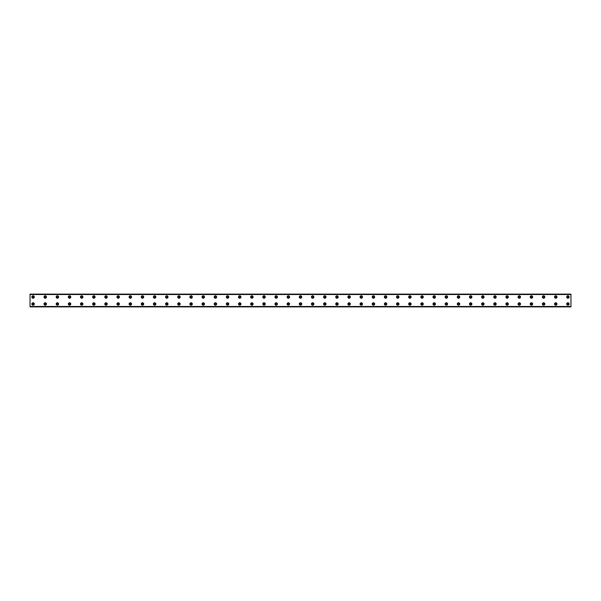 <?xml version="1.0" encoding="UTF-8"?>
<svg xmlns="http://www.w3.org/2000/svg" width="601" height="601" viewBox="0 0 601 601"><rect width="100%" height="100%" fill="white"/><g stroke="black" fill="none" stroke-linecap="round" stroke-linejoin="round"><path stroke-width="0.9" d="M33.085 297.69A0.684 0.684 0 0 1 32.401 297.007A0.684 0.684 0 0 1 33.085 296.323A0.684 0.684 0 0 1 33.776 297.007A0.684 0.684 0 0 1 33.085 297.69M45.24 297.69A0.684 0.684 0 0 1 44.557 297.007A0.684 0.684 0 0 1 45.24 296.323A0.684 0.684 0 0 1 45.924 297.007A0.684 0.684 0 0 1 45.24 297.69M567.915 304.677A0.684 0.684 0 0 1 567.224 303.993A0.684 0.684 0 0 1 567.915 303.31A0.684 0.684 0 0 1 568.599 303.993A0.684 0.684 0 0 1 567.915 304.677M555.76 304.677A0.684 0.684 0 0 1 555.076 303.993A0.684 0.684 0 0 1 555.76 303.31A0.684 0.684 0 0 1 556.443 303.993A0.684 0.684 0 0 1 555.76 304.677M543.605 304.677A0.684 0.684 0 0 1 542.921 303.993A0.684 0.684 0 0 1 543.605 303.31A0.684 0.684 0 0 1 544.288 303.993A0.684 0.684 0 0 1 543.605 304.677M531.449 304.677A0.684 0.684 0 0 1 530.766 303.993A0.684 0.684 0 0 1 531.449 303.31A0.684 0.684 0 0 1 532.133 303.993A0.684 0.684 0 0 1 531.449 304.677M519.294 304.677A0.684 0.684 0 0 1 518.61 303.993A0.684 0.684 0 0 1 519.294 303.31A0.684 0.684 0 0 1 519.978 303.993A0.684 0.684 0 0 1 519.294 304.677M507.139 304.677A0.684 0.684 0 0 1 506.455 303.993A0.684 0.684 0 0 1 507.139 303.31A0.684 0.684 0 0 1 507.822 303.993A0.684 0.684 0 0 1 507.139 304.677M494.984 304.677A0.684 0.684 0 0 1 494.3 303.993A0.684 0.684 0 0 1 494.984 303.31A0.684 0.684 0 0 1 495.667 303.993A0.684 0.684 0 0 1 494.984 304.677M482.828 304.677A0.684 0.684 0 0 1 482.145 303.993A0.684 0.684 0 0 1 482.828 303.31A0.684 0.684 0 0 1 483.512 303.993A0.684 0.684 0 0 1 482.828 304.677M470.673 304.677A0.684 0.684 0 0 1 469.99 303.993A0.684 0.684 0 0 1 470.673 303.31A0.684 0.684 0 0 1 471.357 303.993A0.684 0.684 0 0 1 470.673 304.677M458.518 304.677A0.684 0.684 0 0 1 457.834 303.993A0.684 0.684 0 0 1 458.518 303.31A0.684 0.684 0 0 1 459.202 303.993A0.684 0.684 0 0 1 458.518 304.677M446.363 304.677A0.684 0.684 0 0 1 445.679 303.993A0.684 0.684 0 0 1 446.363 303.31A0.684 0.684 0 0 1 447.046 303.993A0.684 0.684 0 0 1 446.363 304.677M434.207 304.677A0.684 0.684 0 0 1 433.524 303.993A0.684 0.684 0 0 1 434.207 303.31A0.684 0.684 0 0 1 434.891 303.993A0.684 0.684 0 0 1 434.207 304.677M422.052 304.677A0.684 0.684 0 0 1 421.369 303.993A0.684 0.684 0 0 1 422.052 303.31A0.684 0.684 0 0 1 422.736 303.993A0.684 0.684 0 0 1 422.052 304.677M409.897 304.677A0.684 0.684 0 0 1 409.213 303.993A0.684 0.684 0 0 1 409.897 303.31A0.684 0.684 0 0 1 410.581 303.993A0.684 0.684 0 0 1 409.897 304.677M397.742 304.677A0.684 0.684 0 0 1 397.058 303.993A0.684 0.684 0 0 1 397.742 303.31A0.684 0.684 0 0 1 398.425 303.993A0.684 0.684 0 0 1 397.742 304.677M385.587 304.677A0.684 0.684 0 0 1 384.903 303.993A0.684 0.684 0 0 1 385.587 303.31A0.684 0.684 0 0 1 386.27 303.993A0.684 0.684 0 0 1 385.587 304.677M373.431 304.677A0.684 0.684 0 0 1 372.748 303.993A0.684 0.684 0 0 1 373.431 303.31A0.684 0.684 0 0 1 374.115 303.993A0.684 0.684 0 0 1 373.431 304.677M361.276 304.677A0.684 0.684 0 0 1 360.592 303.993A0.684 0.684 0 0 1 361.276 303.31A0.684 0.684 0 0 1 361.96 303.993A0.684 0.684 0 0 1 361.276 304.677M349.121 304.677A0.684 0.684 0 0 1 348.437 303.993A0.684 0.684 0 0 1 349.121 303.31A0.684 0.684 0 0 1 349.805 303.993A0.684 0.684 0 0 1 349.121 304.677M336.966 304.677A0.684 0.684 0 0 1 336.282 303.993A0.684 0.684 0 0 1 336.966 303.31A0.684 0.684 0 0 1 337.649 303.993A0.684 0.684 0 0 1 336.966 304.677M324.81 304.677A0.684 0.684 0 0 1 324.127 303.993A0.684 0.684 0 0 1 324.81 303.31A0.684 0.684 0 0 1 325.494 303.993A0.684 0.684 0 0 1 324.81 304.677M312.655 304.677A0.684 0.684 0 0 1 311.972 303.993A0.684 0.684 0 0 1 312.655 303.31A0.684 0.684 0 0 1 313.339 303.993A0.684 0.684 0 0 1 312.655 304.677M300.5 304.677A0.684 0.684 0 0 1 299.816 303.993A0.684 0.684 0 0 1 300.5 303.31A0.684 0.684 0 0 1 301.184 303.993A0.684 0.684 0 0 1 300.5 304.677M288.345 304.677A0.684 0.684 0 0 1 287.661 303.993A0.684 0.684 0 0 1 288.345 303.31A0.684 0.684 0 0 1 289.028 303.993A0.684 0.684 0 0 1 288.345 304.677M57.396 297.69A0.684 0.684 0 0 1 56.712 297.007A0.684 0.684 0 0 1 57.396 296.323A0.684 0.684 0 0 1 58.079 297.007A0.684 0.684 0 0 1 57.396 297.69M69.551 297.69A0.684 0.684 0 0 1 68.867 297.007A0.684 0.684 0 0 1 69.551 296.323A0.684 0.684 0 0 1 70.234 297.007A0.684 0.684 0 0 1 69.551 297.69M81.706 297.69A0.684 0.684 0 0 1 81.022 297.007A0.684 0.684 0 0 1 81.706 296.323A0.684 0.684 0 0 1 82.39 297.007A0.684 0.684 0 0 1 81.706 297.69M93.861 297.69A0.684 0.684 0 0 1 93.178 297.007A0.684 0.684 0 0 1 93.861 296.323A0.684 0.684 0 0 1 94.545 297.007A0.684 0.684 0 0 1 93.861 297.69M106.016 297.69A0.684 0.684 0 0 1 105.333 297.007A0.684 0.684 0 0 1 106.016 296.323A0.684 0.684 0 0 1 106.7 297.007A0.684 0.684 0 0 1 106.016 297.69M118.172 297.69A0.684 0.684 0 0 1 117.488 297.007A0.684 0.684 0 0 1 118.172 296.323A0.684 0.684 0 0 1 118.855 297.007A0.684 0.684 0 0 1 118.172 297.69M130.327 297.69A0.684 0.684 0 0 1 129.643 297.007A0.684 0.684 0 0 1 130.327 296.323A0.684 0.684 0 0 1 131.01 297.007A0.684 0.684 0 0 1 130.327 297.69M142.482 297.69A0.684 0.684 0 0 1 141.798 297.007A0.684 0.684 0 0 1 142.482 296.323A0.684 0.684 0 0 1 143.166 297.007A0.684 0.684 0 0 1 142.482 297.69M154.637 297.69A0.684 0.684 0 0 1 153.954 297.007A0.684 0.684 0 0 1 154.637 296.323A0.684 0.684 0 0 1 155.321 297.007A0.684 0.684 0 0 1 154.637 297.69M166.793 297.69A0.684 0.684 0 0 1 166.109 297.007A0.684 0.684 0 0 1 166.793 296.323A0.684 0.684 0 0 1 167.476 297.007A0.684 0.684 0 0 1 166.793 297.69M178.948 297.69A0.684 0.684 0 0 1 178.264 297.007A0.684 0.684 0 0 1 178.948 296.323A0.684 0.684 0 0 1 179.631 297.007A0.684 0.684 0 0 1 178.948 297.69M191.103 297.69A0.684 0.684 0 0 1 190.419 297.007A0.684 0.684 0 0 1 191.103 296.323A0.684 0.684 0 0 1 191.787 297.007A0.684 0.684 0 0 1 191.103 297.69M203.258 297.69A0.684 0.684 0 0 1 202.575 297.007A0.684 0.684 0 0 1 203.258 296.323A0.684 0.684 0 0 1 203.942 297.007A0.684 0.684 0 0 1 203.258 297.69M215.413 297.69A0.684 0.684 0 0 1 214.73 297.007A0.684 0.684 0 0 1 215.413 296.323A0.684 0.684 0 0 1 216.097 297.007A0.684 0.684 0 0 1 215.413 297.69M227.569 297.69A0.684 0.684 0 0 1 226.885 297.007A0.684 0.684 0 0 1 227.569 296.323A0.684 0.684 0 0 1 228.252 297.007A0.684 0.684 0 0 1 227.569 297.69M239.724 297.69A0.684 0.684 0 0 1 239.04 297.007A0.684 0.684 0 0 1 239.724 296.323A0.684 0.684 0 0 1 240.408 297.007A0.684 0.684 0 0 1 239.724 297.69M251.879 297.69A0.684 0.684 0 0 1 251.195 297.007A0.684 0.684 0 0 1 251.879 296.323A0.684 0.684 0 0 1 252.563 297.007A0.684 0.684 0 0 1 251.879 297.69M264.034 297.69A0.684 0.684 0 0 1 263.351 297.007A0.684 0.684 0 0 1 264.034 296.323A0.684 0.684 0 0 1 264.718 297.007A0.684 0.684 0 0 1 264.034 297.69M276.19 297.69A0.684 0.684 0 0 1 275.506 297.007A0.684 0.684 0 0 1 276.19 296.323A0.684 0.684 0 0 1 276.873 297.007A0.684 0.684 0 0 1 276.19 297.69M288.345 297.69A0.684 0.684 0 0 1 287.661 297.007A0.684 0.684 0 0 1 288.345 296.323A0.684 0.684 0 0 1 289.028 297.007A0.684 0.684 0 0 1 288.345 297.69M300.5 297.69A0.684 0.684 0 0 1 299.816 297.007A0.684 0.684 0 0 1 300.5 296.323A0.684 0.684 0 0 1 301.184 297.007A0.684 0.684 0 0 1 300.5 297.69M312.655 297.69A0.684 0.684 0 0 1 311.972 297.007A0.684 0.684 0 0 1 312.655 296.323A0.684 0.684 0 0 1 313.339 297.007A0.684 0.684 0 0 1 312.655 297.69M324.81 297.69A0.684 0.684 0 0 1 324.127 297.007A0.684 0.684 0 0 1 324.81 296.323A0.684 0.684 0 0 1 325.494 297.007A0.684 0.684 0 0 1 324.81 297.69M336.966 297.69A0.684 0.684 0 0 1 336.282 297.007A0.684 0.684 0 0 1 336.966 296.323A0.684 0.684 0 0 1 337.649 297.007A0.684 0.684 0 0 1 336.966 297.69M349.121 297.69A0.684 0.684 0 0 1 348.437 297.007A0.684 0.684 0 0 1 349.121 296.323A0.684 0.684 0 0 1 349.805 297.007A0.684 0.684 0 0 1 349.121 297.69M361.276 297.69A0.684 0.684 0 0 1 360.592 297.007A0.684 0.684 0 0 1 361.276 296.323A0.684 0.684 0 0 1 361.96 297.007A0.684 0.684 0 0 1 361.276 297.69M373.431 297.69A0.684 0.684 0 0 1 372.748 297.007A0.684 0.684 0 0 1 373.431 296.323A0.684 0.684 0 0 1 374.115 297.007A0.684 0.684 0 0 1 373.431 297.69M385.587 297.69A0.684 0.684 0 0 1 384.903 297.007A0.684 0.684 0 0 1 385.587 296.323A0.684 0.684 0 0 1 386.27 297.007A0.684 0.684 0 0 1 385.587 297.69M397.742 297.69A0.684 0.684 0 0 1 397.058 297.007A0.684 0.684 0 0 1 397.742 296.323A0.684 0.684 0 0 1 398.425 297.007A0.684 0.684 0 0 1 397.742 297.69M409.897 297.69A0.684 0.684 0 0 1 409.213 297.007A0.684 0.684 0 0 1 409.897 296.323A0.684 0.684 0 0 1 410.581 297.007A0.684 0.684 0 0 1 409.897 297.69M422.052 297.69A0.684 0.684 0 0 1 421.369 297.007A0.684 0.684 0 0 1 422.052 296.323A0.684 0.684 0 0 1 422.736 297.007A0.684 0.684 0 0 1 422.052 297.69M434.207 297.69A0.684 0.684 0 0 1 433.524 297.007A0.684 0.684 0 0 1 434.207 296.323A0.684 0.684 0 0 1 434.891 297.007A0.684 0.684 0 0 1 434.207 297.69M276.19 304.677A0.684 0.684 0 0 1 275.506 303.993A0.684 0.684 0 0 1 276.19 303.31A0.684 0.684 0 0 1 276.873 303.993A0.684 0.684 0 0 1 276.19 304.677M264.034 304.677A0.684 0.684 0 0 1 263.351 303.993A0.684 0.684 0 0 1 264.034 303.31A0.684 0.684 0 0 1 264.718 303.993A0.684 0.684 0 0 1 264.034 304.677M251.879 304.677A0.684 0.684 0 0 1 251.195 303.993A0.684 0.684 0 0 1 251.879 303.31A0.684 0.684 0 0 1 252.563 303.993A0.684 0.684 0 0 1 251.879 304.677M239.724 304.677A0.684 0.684 0 0 1 239.04 303.993A0.684 0.684 0 0 1 239.724 303.31A0.684 0.684 0 0 1 240.408 303.993A0.684 0.684 0 0 1 239.724 304.677M227.569 304.677A0.684 0.684 0 0 1 226.885 303.993A0.684 0.684 0 0 1 227.569 303.31A0.684 0.684 0 0 1 228.252 303.993A0.684 0.684 0 0 1 227.569 304.677M215.413 304.677A0.684 0.684 0 0 1 214.73 303.993A0.684 0.684 0 0 1 215.413 303.31A0.684 0.684 0 0 1 216.097 303.993A0.684 0.684 0 0 1 215.413 304.677M203.258 304.677A0.684 0.684 0 0 1 202.575 303.993A0.684 0.684 0 0 1 203.258 303.31A0.684 0.684 0 0 1 203.942 303.993A0.684 0.684 0 0 1 203.258 304.677M191.103 304.677A0.684 0.684 0 0 1 190.419 303.993A0.684 0.684 0 0 1 191.103 303.31A0.684 0.684 0 0 1 191.787 303.993A0.684 0.684 0 0 1 191.103 304.677M178.948 304.677A0.684 0.684 0 0 1 178.264 303.993A0.684 0.684 0 0 1 178.948 303.31A0.684 0.684 0 0 1 179.631 303.993A0.684 0.684 0 0 1 178.948 304.677M166.793 304.677A0.684 0.684 0 0 1 166.109 303.993A0.684 0.684 0 0 1 166.793 303.31A0.684 0.684 0 0 1 167.476 303.993A0.684 0.684 0 0 1 166.793 304.677M154.637 304.677A0.684 0.684 0 0 1 153.954 303.993A0.684 0.684 0 0 1 154.637 303.31A0.684 0.684 0 0 1 155.321 303.993A0.684 0.684 0 0 1 154.637 304.677M142.482 304.677A0.684 0.684 0 0 1 141.798 303.993A0.684 0.684 0 0 1 142.482 303.31A0.684 0.684 0 0 1 143.166 303.993A0.684 0.684 0 0 1 142.482 304.677M130.327 304.677A0.684 0.684 0 0 1 129.643 303.993A0.684 0.684 0 0 1 130.327 303.31A0.684 0.684 0 0 1 131.01 303.993A0.684 0.684 0 0 1 130.327 304.677M118.172 304.677A0.684 0.684 0 0 1 117.488 303.993A0.684 0.684 0 0 1 118.172 303.31A0.684 0.684 0 0 1 118.855 303.993A0.684 0.684 0 0 1 118.172 304.677M106.016 304.677A0.684 0.684 0 0 1 105.333 303.993A0.684 0.684 0 0 1 106.016 303.31A0.684 0.684 0 0 1 106.7 303.993A0.684 0.684 0 0 1 106.016 304.677M93.861 304.677A0.684 0.684 0 0 1 93.178 303.993A0.684 0.684 0 0 1 93.861 303.31A0.684 0.684 0 0 1 94.545 303.993A0.684 0.684 0 0 1 93.861 304.677M446.363 297.69A0.684 0.684 0 0 1 445.679 297.007A0.684 0.684 0 0 1 446.363 296.323A0.684 0.684 0 0 1 447.046 297.007A0.684 0.684 0 0 1 446.363 297.69M458.518 297.69A0.684 0.684 0 0 1 457.834 297.007A0.684 0.684 0 0 1 458.518 296.323A0.684 0.684 0 0 1 459.202 297.007A0.684 0.684 0 0 1 458.518 297.69M470.673 297.69A0.684 0.684 0 0 1 469.99 297.007A0.684 0.684 0 0 1 470.673 296.323A0.684 0.684 0 0 1 471.357 297.007A0.684 0.684 0 0 1 470.673 297.69M482.828 297.69A0.684 0.684 0 0 1 482.145 297.007A0.684 0.684 0 0 1 482.828 296.323A0.684 0.684 0 0 1 483.512 297.007A0.684 0.684 0 0 1 482.828 297.69M494.984 297.69A0.684 0.684 0 0 1 494.3 297.007A0.684 0.684 0 0 1 494.984 296.323A0.684 0.684 0 0 1 495.667 297.007A0.684 0.684 0 0 1 494.984 297.69M507.139 297.69A0.684 0.684 0 0 1 506.455 297.007A0.684 0.684 0 0 1 507.139 296.323A0.684 0.684 0 0 1 507.822 297.007A0.684 0.684 0 0 1 507.139 297.69M519.294 297.69A0.684 0.684 0 0 1 518.61 297.007A0.684 0.684 0 0 1 519.294 296.323A0.684 0.684 0 0 1 519.978 297.007A0.684 0.684 0 0 1 519.294 297.69M531.449 297.69A0.684 0.684 0 0 1 530.766 297.007A0.684 0.684 0 0 1 531.449 296.323A0.684 0.684 0 0 1 532.133 297.007A0.684 0.684 0 0 1 531.449 297.69M81.706 304.677A0.684 0.684 0 0 1 81.022 303.993A0.684 0.684 0 0 1 81.706 303.31A0.684 0.684 0 0 1 82.39 303.993A0.684 0.684 0 0 1 81.706 304.677M69.551 304.677A0.684 0.684 0 0 1 68.867 303.993A0.684 0.684 0 0 1 69.551 303.31A0.684 0.684 0 0 1 70.234 303.993A0.684 0.684 0 0 1 69.551 304.677M57.396 304.677A0.684 0.684 0 0 1 56.712 303.993A0.684 0.684 0 0 1 57.396 303.31A0.684 0.684 0 0 1 58.079 303.993A0.684 0.684 0 0 1 57.396 304.677M45.24 304.677A0.684 0.684 0 0 1 44.557 303.993A0.684 0.684 0 0 1 45.24 303.31A0.684 0.684 0 0 1 45.924 303.993A0.684 0.684 0 0 1 45.24 304.677M543.605 297.69A0.684 0.684 0 0 1 542.921 297.007A0.684 0.684 0 0 1 543.605 296.323A0.684 0.684 0 0 1 544.288 297.007A0.684 0.684 0 0 1 543.605 297.69M555.76 297.69A0.684 0.684 0 0 1 555.076 297.007A0.684 0.684 0 0 1 555.76 296.323A0.684 0.684 0 0 1 556.443 297.007A0.684 0.684 0 0 1 555.76 297.69M567.915 297.69A0.684 0.684 0 0 1 567.224 297.007A0.684 0.684 0 0 1 567.915 296.323A0.684 0.684 0 0 1 568.599 297.007A0.684 0.684 0 0 1 567.915 297.69M33.085 304.677A0.684 0.684 0 0 1 32.401 303.993A0.684 0.684 0 0 1 33.085 303.31A0.684 0.684 0 0 1 33.776 303.993A0.684 0.684 0 0 1 33.085 304.677M33.085 295.79A1.217 1.217 0 0 0 31.876 297.007A1.217 1.217 0 0 0 33.085 298.224A1.217 1.217 0 0 0 34.302 297.007A1.217 1.217 0 0 0 33.085 295.79M45.24 295.79A1.217 1.217 0 0 0 44.031 297.007A1.217 1.217 0 0 0 45.24 298.224A1.217 1.217 0 0 0 46.457 297.007A1.217 1.217 0 0 0 45.24 295.79M567.915 302.776A1.217 1.217 0 0 0 566.698 303.993A1.217 1.217 0 0 0 567.915 305.21A1.217 1.217 0 0 0 569.124 303.993A1.217 1.217 0 0 0 567.915 302.776M555.76 302.776A1.217 1.217 0 0 0 554.543 303.993A1.217 1.217 0 0 0 555.76 305.21A1.217 1.217 0 0 0 556.969 303.993A1.217 1.217 0 0 0 555.76 302.776M543.605 302.776A1.217 1.217 0 0 0 542.387 303.993A1.217 1.217 0 0 0 543.605 305.21A1.217 1.217 0 0 0 544.814 303.993A1.217 1.217 0 0 0 543.605 302.776M531.449 302.776A1.217 1.217 0 0 0 530.232 303.993A1.217 1.217 0 0 0 531.449 305.21A1.217 1.217 0 0 0 532.659 303.993A1.217 1.217 0 0 0 531.449 302.776M519.294 302.776A1.217 1.217 0 0 0 518.077 303.993A1.217 1.217 0 0 0 519.294 305.21A1.217 1.217 0 0 0 520.504 303.993A1.217 1.217 0 0 0 519.294 302.776M507.139 302.776A1.217 1.217 0 0 0 505.922 303.993A1.217 1.217 0 0 0 507.139 305.21A1.217 1.217 0 0 0 508.348 303.993A1.217 1.217 0 0 0 507.139 302.776M494.984 302.776A1.217 1.217 0 0 0 493.767 303.993A1.217 1.217 0 0 0 494.984 305.21A1.217 1.217 0 0 0 496.193 303.993A1.217 1.217 0 0 0 494.984 302.776M482.828 302.776A1.217 1.217 0 0 0 481.611 303.993A1.217 1.217 0 0 0 482.828 305.21A1.217 1.217 0 0 0 484.038 303.993A1.217 1.217 0 0 0 482.828 302.776M470.673 302.776A1.217 1.217 0 0 0 469.456 303.993A1.217 1.217 0 0 0 470.673 305.21A1.217 1.217 0 0 0 471.883 303.993A1.217 1.217 0 0 0 470.673 302.776M458.518 302.776A1.217 1.217 0 0 0 457.301 303.993A1.217 1.217 0 0 0 458.518 305.21A1.217 1.217 0 0 0 459.735 303.993A1.217 1.217 0 0 0 458.518 302.776M446.363 302.776A1.217 1.217 0 0 0 445.146 303.993A1.217 1.217 0 0 0 446.363 305.21A1.217 1.217 0 0 0 447.58 303.993A1.217 1.217 0 0 0 446.363 302.776M434.207 302.776A1.217 1.217 0 0 0 432.99 303.993A1.217 1.217 0 0 0 434.207 305.21A1.217 1.217 0 0 0 435.425 303.993A1.217 1.217 0 0 0 434.207 302.776M422.052 302.776A1.217 1.217 0 0 0 420.835 303.993A1.217 1.217 0 0 0 422.052 305.21A1.217 1.217 0 0 0 423.269 303.993A1.217 1.217 0 0 0 422.052 302.776M409.897 302.776A1.217 1.217 0 0 0 408.68 303.993A1.217 1.217 0 0 0 409.897 305.21A1.217 1.217 0 0 0 411.114 303.993A1.217 1.217 0 0 0 409.897 302.776M397.742 302.776A1.217 1.217 0 0 0 396.525 303.993A1.217 1.217 0 0 0 397.742 305.21A1.217 1.217 0 0 0 398.959 303.993A1.217 1.217 0 0 0 397.742 302.776M385.587 302.776A1.217 1.217 0 0 0 384.37 303.993A1.217 1.217 0 0 0 385.587 305.21A1.217 1.217 0 0 0 386.804 303.993A1.217 1.217 0 0 0 385.587 302.776M373.431 302.776A1.217 1.217 0 0 0 372.214 303.993A1.217 1.217 0 0 0 373.431 305.21A1.217 1.217 0 0 0 374.648 303.993A1.217 1.217 0 0 0 373.431 302.776M361.276 302.776A1.217 1.217 0 0 0 360.059 303.993A1.217 1.217 0 0 0 361.276 305.21A1.217 1.217 0 0 0 362.493 303.993A1.217 1.217 0 0 0 361.276 302.776M349.121 302.776A1.217 1.217 0 0 0 347.904 303.993A1.217 1.217 0 0 0 349.121 305.21A1.217 1.217 0 0 0 350.338 303.993A1.217 1.217 0 0 0 349.121 302.776M336.966 302.776A1.217 1.217 0 0 0 335.749 303.993A1.217 1.217 0 0 0 336.966 305.21A1.217 1.217 0 0 0 338.183 303.993A1.217 1.217 0 0 0 336.966 302.776M324.81 302.776A1.217 1.217 0 0 0 323.593 303.993A1.217 1.217 0 0 0 324.81 305.21A1.217 1.217 0 0 0 326.027 303.993A1.217 1.217 0 0 0 324.81 302.776M312.655 302.776A1.217 1.217 0 0 0 311.438 303.993A1.217 1.217 0 0 0 312.655 305.21A1.217 1.217 0 0 0 313.872 303.993A1.217 1.217 0 0 0 312.655 302.776M300.5 302.776A1.217 1.217 0 0 0 299.283 303.993A1.217 1.217 0 0 0 300.5 305.21A1.217 1.217 0 0 0 301.717 303.993A1.217 1.217 0 0 0 300.5 302.776M288.345 302.776A1.217 1.217 0 0 0 287.128 303.993A1.217 1.217 0 0 0 288.345 305.21A1.217 1.217 0 0 0 289.562 303.993A1.217 1.217 0 0 0 288.345 302.776M57.396 295.79A1.217 1.217 0 0 0 56.186 297.007A1.217 1.217 0 0 0 57.396 298.224A1.217 1.217 0 0 0 58.613 297.007A1.217 1.217 0 0 0 57.396 295.79M69.551 295.79A1.217 1.217 0 0 0 68.341 297.007A1.217 1.217 0 0 0 69.551 298.224A1.217 1.217 0 0 0 70.768 297.007A1.217 1.217 0 0 0 69.551 295.79M81.706 295.79A1.217 1.217 0 0 0 80.496 297.007A1.217 1.217 0 0 0 81.706 298.224A1.217 1.217 0 0 0 82.923 297.007A1.217 1.217 0 0 0 81.706 295.79M93.861 295.79A1.217 1.217 0 0 0 92.652 297.007A1.217 1.217 0 0 0 93.861 298.224A1.217 1.217 0 0 0 95.078 297.007A1.217 1.217 0 0 0 93.861 295.79M106.016 295.79A1.217 1.217 0 0 0 104.807 297.007A1.217 1.217 0 0 0 106.016 298.224A1.217 1.217 0 0 0 107.233 297.007A1.217 1.217 0 0 0 106.016 295.79M118.172 295.79A1.217 1.217 0 0 0 116.962 297.007A1.217 1.217 0 0 0 118.172 298.224A1.217 1.217 0 0 0 119.389 297.007A1.217 1.217 0 0 0 118.172 295.79M130.327 295.79A1.217 1.217 0 0 0 129.117 297.007A1.217 1.217 0 0 0 130.327 298.224A1.217 1.217 0 0 0 131.544 297.007A1.217 1.217 0 0 0 130.327 295.79M142.482 295.79A1.217 1.217 0 0 0 141.265 297.007A1.217 1.217 0 0 0 142.482 298.224A1.217 1.217 0 0 0 143.699 297.007A1.217 1.217 0 0 0 142.482 295.79M154.637 295.79A1.217 1.217 0 0 0 153.42 297.007A1.217 1.217 0 0 0 154.637 298.224A1.217 1.217 0 0 0 155.854 297.007A1.217 1.217 0 0 0 154.637 295.79M166.793 295.79A1.217 1.217 0 0 0 165.576 297.007A1.217 1.217 0 0 0 166.793 298.224A1.217 1.217 0 0 0 168.01 297.007A1.217 1.217 0 0 0 166.793 295.79M178.948 295.79A1.217 1.217 0 0 0 177.731 297.007A1.217 1.217 0 0 0 178.948 298.224A1.217 1.217 0 0 0 180.165 297.007A1.217 1.217 0 0 0 178.948 295.79M191.103 295.79A1.217 1.217 0 0 0 189.886 297.007A1.217 1.217 0 0 0 191.103 298.224A1.217 1.217 0 0 0 192.32 297.007A1.217 1.217 0 0 0 191.103 295.79M203.258 295.79A1.217 1.217 0 0 0 202.041 297.007A1.217 1.217 0 0 0 203.258 298.224A1.217 1.217 0 0 0 204.475 297.007A1.217 1.217 0 0 0 203.258 295.79M215.413 295.79A1.217 1.217 0 0 0 214.196 297.007A1.217 1.217 0 0 0 215.413 298.224A1.217 1.217 0 0 0 216.63 297.007A1.217 1.217 0 0 0 215.413 295.79M227.569 295.79A1.217 1.217 0 0 0 226.352 297.007A1.217 1.217 0 0 0 227.569 298.224A1.217 1.217 0 0 0 228.786 297.007A1.217 1.217 0 0 0 227.569 295.79M239.724 295.79A1.217 1.217 0 0 0 238.507 297.007A1.217 1.217 0 0 0 239.724 298.224A1.217 1.217 0 0 0 240.941 297.007A1.217 1.217 0 0 0 239.724 295.79M251.879 295.79A1.217 1.217 0 0 0 250.662 297.007A1.217 1.217 0 0 0 251.879 298.224A1.217 1.217 0 0 0 253.096 297.007A1.217 1.217 0 0 0 251.879 295.79M264.034 295.79A1.217 1.217 0 0 0 262.817 297.007A1.217 1.217 0 0 0 264.034 298.224A1.217 1.217 0 0 0 265.251 297.007A1.217 1.217 0 0 0 264.034 295.79M276.19 295.79A1.217 1.217 0 0 0 274.973 297.007A1.217 1.217 0 0 0 276.19 298.224A1.217 1.217 0 0 0 277.407 297.007A1.217 1.217 0 0 0 276.19 295.79M288.345 295.79A1.217 1.217 0 0 0 287.128 297.007A1.217 1.217 0 0 0 288.345 298.224A1.217 1.217 0 0 0 289.562 297.007A1.217 1.217 0 0 0 288.345 295.79M300.5 295.79A1.217 1.217 0 0 0 299.283 297.007A1.217 1.217 0 0 0 300.5 298.224A1.217 1.217 0 0 0 301.717 297.007A1.217 1.217 0 0 0 300.5 295.79M312.655 295.79A1.217 1.217 0 0 0 311.438 297.007A1.217 1.217 0 0 0 312.655 298.224A1.217 1.217 0 0 0 313.872 297.007A1.217 1.217 0 0 0 312.655 295.79M324.81 295.79A1.217 1.217 0 0 0 323.593 297.007A1.217 1.217 0 0 0 324.81 298.224A1.217 1.217 0 0 0 326.027 297.007A1.217 1.217 0 0 0 324.81 295.79M336.966 295.79A1.217 1.217 0 0 0 335.749 297.007A1.217 1.217 0 0 0 336.966 298.224A1.217 1.217 0 0 0 338.183 297.007A1.217 1.217 0 0 0 336.966 295.79M349.121 295.79A1.217 1.217 0 0 0 347.904 297.007A1.217 1.217 0 0 0 349.121 298.224A1.217 1.217 0 0 0 350.338 297.007A1.217 1.217 0 0 0 349.121 295.79M361.276 295.79A1.217 1.217 0 0 0 360.059 297.007A1.217 1.217 0 0 0 361.276 298.224A1.217 1.217 0 0 0 362.493 297.007A1.217 1.217 0 0 0 361.276 295.79M373.431 295.79A1.217 1.217 0 0 0 372.214 297.007A1.217 1.217 0 0 0 373.431 298.224A1.217 1.217 0 0 0 374.648 297.007A1.217 1.217 0 0 0 373.431 295.79M385.587 295.79A1.217 1.217 0 0 0 384.37 297.007A1.217 1.217 0 0 0 385.587 298.224A1.217 1.217 0 0 0 386.804 297.007A1.217 1.217 0 0 0 385.587 295.79M397.742 295.79A1.217 1.217 0 0 0 396.525 297.007A1.217 1.217 0 0 0 397.742 298.224A1.217 1.217 0 0 0 398.959 297.007A1.217 1.217 0 0 0 397.742 295.79M409.897 295.79A1.217 1.217 0 0 0 408.68 297.007A1.217 1.217 0 0 0 409.897 298.224A1.217 1.217 0 0 0 411.114 297.007A1.217 1.217 0 0 0 409.897 295.79M422.052 295.79A1.217 1.217 0 0 0 420.835 297.007A1.217 1.217 0 0 0 422.052 298.224A1.217 1.217 0 0 0 423.269 297.007A1.217 1.217 0 0 0 422.052 295.79M434.207 295.79A1.217 1.217 0 0 0 432.99 297.007A1.217 1.217 0 0 0 434.207 298.224A1.217 1.217 0 0 0 435.425 297.007A1.217 1.217 0 0 0 434.207 295.79M276.19 302.776A1.217 1.217 0 0 0 274.973 303.993A1.217 1.217 0 0 0 276.19 305.21A1.217 1.217 0 0 0 277.407 303.993A1.217 1.217 0 0 0 276.19 302.776M264.034 302.776A1.217 1.217 0 0 0 262.817 303.993A1.217 1.217 0 0 0 264.034 305.21A1.217 1.217 0 0 0 265.251 303.993A1.217 1.217 0 0 0 264.034 302.776M251.879 302.776A1.217 1.217 0 0 0 250.662 303.993A1.217 1.217 0 0 0 251.879 305.21A1.217 1.217 0 0 0 253.096 303.993A1.217 1.217 0 0 0 251.879 302.776M239.724 302.776A1.217 1.217 0 0 0 238.507 303.993A1.217 1.217 0 0 0 239.724 305.21A1.217 1.217 0 0 0 240.941 303.993A1.217 1.217 0 0 0 239.724 302.776M227.569 302.776A1.217 1.217 0 0 0 226.352 303.993A1.217 1.217 0 0 0 227.569 305.21A1.217 1.217 0 0 0 228.786 303.993A1.217 1.217 0 0 0 227.569 302.776M215.413 302.776A1.217 1.217 0 0 0 214.196 303.993A1.217 1.217 0 0 0 215.413 305.21A1.217 1.217 0 0 0 216.63 303.993A1.217 1.217 0 0 0 215.413 302.776M203.258 302.776A1.217 1.217 0 0 0 202.041 303.993A1.217 1.217 0 0 0 203.258 305.21A1.217 1.217 0 0 0 204.475 303.993A1.217 1.217 0 0 0 203.258 302.776M191.103 302.776A1.217 1.217 0 0 0 189.886 303.993A1.217 1.217 0 0 0 191.103 305.21A1.217 1.217 0 0 0 192.32 303.993A1.217 1.217 0 0 0 191.103 302.776M178.948 302.776A1.217 1.217 0 0 0 177.731 303.993A1.217 1.217 0 0 0 178.948 305.21A1.217 1.217 0 0 0 180.165 303.993A1.217 1.217 0 0 0 178.948 302.776M166.793 302.776A1.217 1.217 0 0 0 165.576 303.993A1.217 1.217 0 0 0 166.793 305.21A1.217 1.217 0 0 0 168.01 303.993A1.217 1.217 0 0 0 166.793 302.776M154.637 302.776A1.217 1.217 0 0 0 153.42 303.993A1.217 1.217 0 0 0 154.637 305.21A1.217 1.217 0 0 0 155.854 303.993A1.217 1.217 0 0 0 154.637 302.776M142.482 302.776A1.217 1.217 0 0 0 141.265 303.993A1.217 1.217 0 0 0 142.482 305.21A1.217 1.217 0 0 0 143.699 303.993A1.217 1.217 0 0 0 142.482 302.776M130.327 302.776A1.217 1.217 0 0 0 129.117 303.993A1.217 1.217 0 0 0 130.327 305.21A1.217 1.217 0 0 0 131.544 303.993A1.217 1.217 0 0 0 130.327 302.776M118.172 302.776A1.217 1.217 0 0 0 116.962 303.993A1.217 1.217 0 0 0 118.172 305.21A1.217 1.217 0 0 0 119.389 303.993A1.217 1.217 0 0 0 118.172 302.776M106.016 302.776A1.217 1.217 0 0 0 104.807 303.993A1.217 1.217 0 0 0 106.016 305.21A1.217 1.217 0 0 0 107.233 303.993A1.217 1.217 0 0 0 106.016 302.776M93.861 302.776A1.217 1.217 0 0 0 92.652 303.993A1.217 1.217 0 0 0 93.861 305.21A1.217 1.217 0 0 0 95.078 303.993A1.217 1.217 0 0 0 93.861 302.776M446.363 295.79A1.217 1.217 0 0 0 445.146 297.007A1.217 1.217 0 0 0 446.363 298.224A1.217 1.217 0 0 0 447.58 297.007A1.217 1.217 0 0 0 446.363 295.79M458.518 295.79A1.217 1.217 0 0 0 457.301 297.007A1.217 1.217 0 0 0 458.518 298.224A1.217 1.217 0 0 0 459.735 297.007A1.217 1.217 0 0 0 458.518 295.79M470.673 295.79A1.217 1.217 0 0 0 469.456 297.007A1.217 1.217 0 0 0 470.673 298.224A1.217 1.217 0 0 0 471.883 297.007A1.217 1.217 0 0 0 470.673 295.79M482.828 295.79A1.217 1.217 0 0 0 481.611 297.007A1.217 1.217 0 0 0 482.828 298.224A1.217 1.217 0 0 0 484.038 297.007A1.217 1.217 0 0 0 482.828 295.79M494.984 295.79A1.217 1.217 0 0 0 493.767 297.007A1.217 1.217 0 0 0 494.984 298.224A1.217 1.217 0 0 0 496.193 297.007A1.217 1.217 0 0 0 494.984 295.79M507.139 295.79A1.217 1.217 0 0 0 505.922 297.007A1.217 1.217 0 0 0 507.139 298.224A1.217 1.217 0 0 0 508.348 297.007A1.217 1.217 0 0 0 507.139 295.79M519.294 295.79A1.217 1.217 0 0 0 518.077 297.007A1.217 1.217 0 0 0 519.294 298.224A1.217 1.217 0 0 0 520.504 297.007A1.217 1.217 0 0 0 519.294 295.79M531.449 295.79A1.217 1.217 0 0 0 530.232 297.007A1.217 1.217 0 0 0 531.449 298.224A1.217 1.217 0 0 0 532.659 297.007A1.217 1.217 0 0 0 531.449 295.79M81.706 302.776A1.217 1.217 0 0 0 80.496 303.993A1.217 1.217 0 0 0 81.706 305.21A1.217 1.217 0 0 0 82.923 303.993A1.217 1.217 0 0 0 81.706 302.776M69.551 302.776A1.217 1.217 0 0 0 68.341 303.993A1.217 1.217 0 0 0 69.551 305.21A1.217 1.217 0 0 0 70.768 303.993A1.217 1.217 0 0 0 69.551 302.776M57.396 302.776A1.217 1.217 0 0 0 56.186 303.993A1.217 1.217 0 0 0 57.396 305.21A1.217 1.217 0 0 0 58.613 303.993A1.217 1.217 0 0 0 57.396 302.776M45.24 302.776A1.217 1.217 0 0 0 44.031 303.993A1.217 1.217 0 0 0 45.24 305.21A1.217 1.217 0 0 0 46.457 303.993A1.217 1.217 0 0 0 45.24 302.776M543.605 295.79A1.217 1.217 0 0 0 542.387 297.007A1.217 1.217 0 0 0 543.605 298.224A1.217 1.217 0 0 0 544.814 297.007A1.217 1.217 0 0 0 543.605 295.79M555.76 295.79A1.217 1.217 0 0 0 554.543 297.007A1.217 1.217 0 0 0 555.76 298.224A1.217 1.217 0 0 0 556.969 297.007A1.217 1.217 0 0 0 555.76 295.79M567.915 295.79A1.217 1.217 0 0 0 566.698 297.007A1.217 1.217 0 0 0 567.915 298.224A1.217 1.217 0 0 0 569.124 297.007A1.217 1.217 0 0 0 567.915 295.79M33.085 302.776A1.217 1.217 0 0 0 31.876 303.993A1.217 1.217 0 0 0 33.085 305.21A1.217 1.217 0 0 0 34.302 303.993A1.217 1.217 0 0 0 33.085 302.776M30.05 306.578L30.05 294.122L570.95 294.122L570.95 306.878L30.05 306.878L570.95 306.578M570.95 306.487L30.05 306.487M30.05 294.513L570.95 294.513M30.05 294.422L570.95 294.422"/></g></svg>
